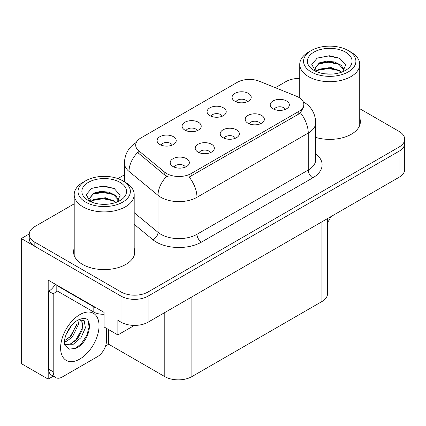 <?xml version="1.0" encoding="UTF-8"?>
<svg xmlns="http://www.w3.org/2000/svg" width="426" height="426" viewBox="0 0 426 426"><rect width="100%" height="100%" fill="white"/><g stroke="black" fill="none" stroke-linecap="round" stroke-linejoin="round"><path stroke-width="0.64" d="M235.386 138.232A5.746 3.317 0 0 0 233.842 136.618A5.746 3.317 0 0 0 228.182 135.777A5.746 3.317 0 0 0 224.177 138.232M236.547 129.845A9.574 5.527 0 0 0 224.284 129.227A9.574 5.527 0 0 0 221.11 136.096A9.574 5.527 0 0 0 223.011 137.662A9.574 5.527 0 0 0 238.448 136.096A9.574 5.527 0 0 0 236.547 129.845M197.254 130.654A5.746 3.317 0 0 0 195.71 129.035A5.746 3.317 0 0 0 190.055 128.194A5.746 3.317 0 0 0 186.045 130.654M198.42 122.262A9.574 5.527 0 0 0 186.151 121.644A9.574 5.527 0 0 0 182.983 128.514A9.574 5.527 0 0 0 184.879 130.079A9.574 5.527 0 0 0 200.316 128.514A9.574 5.527 0 0 0 198.42 122.262M210.385 152.668A5.746 3.317 0 0 0 208.841 151.054A5.746 3.317 0 0 0 203.186 150.213A5.746 3.317 0 0 0 199.176 152.668M211.552 144.276A9.574 5.527 0 0 0 199.283 143.663A9.574 5.527 0 0 0 196.114 150.532A9.574 5.527 0 0 0 198.01 152.093A9.574 5.527 0 0 0 213.447 150.532A9.574 5.527 0 0 0 211.552 144.276M185.385 167.099A5.746 3.317 0 0 0 183.84 165.485A5.746 3.317 0 0 0 178.185 164.644A5.746 3.317 0 0 0 174.181 167.099M186.551 158.712A9.574 5.527 0 0 0 174.282 158.094A9.574 5.527 0 0 0 171.114 164.963A9.574 5.527 0 0 0 173.015 166.529A9.574 5.527 0 0 0 188.452 164.963A9.574 5.527 0 0 0 186.551 158.712M260.382 123.801A5.746 3.317 0 0 0 258.843 122.187A5.746 3.317 0 0 0 253.182 121.346A5.746 3.317 0 0 0 249.178 123.801M261.548 115.409A9.574 5.527 0 0 0 249.285 114.796A9.574 5.527 0 0 0 246.111 121.666A9.574 5.527 0 0 0 248.012 123.226A9.574 5.527 0 0 0 263.449 121.666A9.574 5.527 0 0 0 261.548 115.409M285.383 109.365A5.746 3.317 0 0 0 283.844 107.751A5.746 3.317 0 0 0 278.183 106.91A5.746 3.317 0 0 0 274.179 109.365M286.549 100.978A9.574 5.527 0 0 0 274.28 100.36A9.574 5.527 0 0 0 271.112 107.23A9.574 5.527 0 0 0 273.013 108.795A9.574 5.527 0 0 0 288.45 107.23A9.574 5.527 0 0 0 286.549 100.978M247.25 101.787A5.746 3.317 0 0 0 245.711 100.169A5.746 3.317 0 0 0 240.051 99.327A5.746 3.317 0 0 0 236.047 101.787M248.417 93.395A9.574 5.527 0 0 0 236.153 92.777A9.574 5.527 0 0 0 232.979 99.647A9.574 5.527 0 0 0 234.88 101.212A9.574 5.527 0 0 0 250.318 99.647A9.574 5.527 0 0 0 248.417 93.395M222.25 116.218A5.746 3.317 0 0 0 220.711 114.605A5.746 3.317 0 0 0 215.05 113.763A5.746 3.317 0 0 0 211.046 116.218M223.416 107.831A9.574 5.527 0 0 0 211.152 107.214A9.574 5.527 0 0 0 207.979 114.083A9.574 5.527 0 0 0 209.88 115.643A9.574 5.527 0 0 0 225.317 114.083A9.574 5.527 0 0 0 223.416 107.831M172.253 145.085A5.746 3.317 0 0 0 170.709 143.471A5.746 3.317 0 0 0 165.054 142.63A5.746 3.317 0 0 0 161.049 145.085M173.419 136.698A9.574 5.527 0 0 0 161.15 136.08A9.574 5.527 0 0 0 157.982 142.95A9.574 5.527 0 0 0 159.883 144.51A9.574 5.527 0 0 0 175.32 142.95A9.574 5.527 0 0 0 173.419 136.698M298.78 97.357A17.232 9.947 0 0 0 296.475 96.244L259.317 81.222A17.232 9.947 0 0 0 237.25 82.335L140.724 138.067A17.232 9.947 0 0 0 135.676 145.101A17.232 9.947 0 0 0 138.791 150.804L164.809 172.258A17.232 9.947 0 0 0 191.109 173.59L298.78 111.426A17.232 9.947 0 0 0 303.823 104.391A17.232 9.947 0 0 0 298.78 97.357M29.245 233.954L21.3 238.539L121.027 296.118A19.143 11.055 0 0 0 148.104 296.118L399.093 151.209A19.143 11.055 0 0 0 404.7 143.392A19.143 11.055 0 0 1 399.093 151.209L148.104 296.118A19.143 11.055 0 0 1 121.027 296.118L34.836 246.356A19.143 11.055 0 0 1 29.229 238.539L29.229 234.369A19.143 11.055 0 0 0 34.836 242.186L121.027 291.948A19.143 11.055 0 0 0 148.104 291.948L399.093 147.039A19.143 11.055 0 0 0 404.7 139.222A19.143 11.055 0 0 0 399.093 131.41L359.73 108.683M299.739 78.219L299.366 78.001L298.642 78.416M53.298 376.174L48.197 379.124L48.197 280.122L104.061 312.375L104.061 326.966L117.869 334.937L117.869 320.347L121.027 322.168A19.143 11.055 0 0 0 148.104 322.168L399.093 177.264A19.143 11.055 0 0 0 404.7 169.447L404.7 139.222M134.376 325.405L117.869 334.937M48.197 379.124L21.3 363.596L21.3 238.539M327.535 218.575L327.535 293.722A19.143 11.055 180 0 1 321.928 301.539L191.876 376.621A19.143 11.055 180 0 1 164.798 376.621L108.662 344.213L108.662 329.623M108.662 344.213L105.595 345.981M74.204 248.315A30.635 17.684 0 0 0 73.565 251.904A30.635 17.684 0 0 0 82.537 264.408A30.635 17.684 0 0 0 115.92 268.242A30.635 17.684 0 0 0 134.829 251.904A30.635 17.684 0 0 0 134.19 248.315M74.204 252.48A30.635 17.684 0 0 0 73.778 253.987M303.823 104.391L303.823 106.5L300.447 112.81L298.78 114.024L189.171 177.056A22.338 12.897 60 0 1 196.977 197.297A25.528 14.74 180 0 1 160.874 197.297A25.528 14.74 180 0 1 158.014 195.326L129.019 171.422A25.528 14.74 180 0 1 124.408 162.972L124.408 181.764M168.68 177.056L164.809 175.097L137.63 152.471A22.338 14.937 129.5 0 0 129.019 171.422L129.019 184.868M315.73 137.422A30.635 17.684 0 0 0 360.364 121.692A30.635 17.684 0 0 0 359.73 118.098M299.739 78.411A19.143 11.055 0 0 0 285.825 81.648L275.345 87.697M124.408 174.841L117.906 178.595M74.204 203.83L34.836 226.552A19.143 11.055 0 0 0 29.229 234.369M134.616 253.987A30.635 17.684 0 0 0 134.19 252.48M360.151 123.774A30.635 17.684 0 0 0 359.73 122.267M330.81 216.685A12.764 7.37 -60 0 1 327.535 222.404M75.961 348.25L69.177 349.203L64.667 345.108L64.369 343.51C64.251 340.917 64.811 338.004 66.051 334.767C68.442 329.058 71.573 324.687 75.445 321.657L77.612 320.203L82.585 318.446C94.465 316.332 89.982 342.11 75.961 348.25M79.311 319.591L82.601 323.105L82.143 330.219L77.83 338.116L71.158 343.617L66.946 344.756L64.486 344.464M64.56 344.788L72.713 344.746L81.004 337.642L85.392 327.866L84.215 320.757L78.709 319.761L77.559 320.256M66.397 333.915L71.882 325.059M64.363 342.03L66.866 341.13L72.441 336.886L78.496 324.292L77.926 320.075M64.48 340.715L71.009 336.055L77.063 323.467L76.92 320.624M106.452 328.345L106.452 341.061A12.764 7.37 -60 0 1 97.426 356.69L62.228 377.015A12.764 7.37 -60 0 1 55.849 377.644L51.333 375.04A12.764 7.37 -60 0 1 48.692 369.198L48.692 291.246A12.764 7.37 120 0 0 55.252 284.195M56.919 290.782A12.764 7.37 -60 0 1 53.202 293.849L48.692 291.246M55.849 377.644A12.764 7.37 -60 0 1 53.202 371.802L53.202 293.849M96.707 308.126A12.764 7.37 180 0 1 93.816 306.874L56.812 285.511A12.764 7.37 0 0 0 57.196 285.319M93.816 306.874L93.816 312.088A12.764 7.37 0 0 0 104.061 314.212M56.812 285.511L56.812 290.724L93.816 312.088M68.762 338.175L70.056 336.817L76.968 324.362M74.449 341.524L75.785 340.124L82.793 327.306M75.466 348.473L81.515 343.436L86.861 335.278L89.119 326.848L88.038 320.842M332.637 74.033L324.782 73.82M327.008 74.044L330.384 74.135M341.854 72.079L331.098 67.542L319.356 69.113L316.417 71.195M341.535 72.196L338.345 70.072L328.574 67.782L318.978 69.726M344.309 70.088L341.173 65.215L334.543 61.962L326.449 61.152L319.351 62.856L315.059 68.075L317.184 71.914M315.064 68.261L319.101 63.405L328.627 61.525L338.43 63.857L344.24 70.173M316.619 71.403L319.127 69.646M350.944 52.126L348.234 50.566A26.167 15.107 180 0 1 348.234 71.93A26.167 15.107 180 0 1 311.23 71.93A26.167 15.107 180 0 1 311.23 50.566A26.167 15.107 180 0 1 348.234 50.566L350.944 52.126A29.996 17.317 180 0 1 359.73 64.374A29.996 17.317 180 0 1 350.944 76.616A29.996 17.317 180 0 1 308.525 76.616A29.996 17.317 180 0 1 299.739 64.374A29.996 17.317 180 0 1 308.525 52.126L311.23 50.566M313.941 52.126A22.338 12.897 180 0 1 345.529 52.126A22.338 12.897 180 0 1 345.529 70.365A22.338 12.897 180 0 1 313.941 70.365A22.338 12.897 180 0 1 313.941 52.126M342.712 71.744L345.683 65.034L339.692 58.255L329.367 55.742L317.253 58.08L311.768 64.406L315.469 71.169M339.469 64.432L328.499 62.244L318.078 63.991M339.975 58.399L328.377 55.987L316.981 58.218M339.447 70.679L328.537 68.495L318.068 70.253M107.096 204.246L99.247 204.033M101.473 204.262L104.849 204.352M116.319 202.291L105.563 197.76L93.816 199.325L90.876 201.407M115.994 202.409L112.805 200.284L103.033 197.994L93.438 199.938M118.774 200.3L115.632 195.427L109.003 192.174L100.909 191.365L93.816 193.074L89.519 198.287L91.643 202.126M89.524 198.473L93.566 193.617L103.087 191.743L112.895 194.07L118.705 200.39M91.079 201.62L93.592 199.858M125.404 182.344L122.699 180.778A26.167 15.107 180 0 1 122.699 202.142A26.167 15.107 180 0 1 85.695 202.142A26.167 15.107 180 0 1 85.695 180.778A26.167 15.107 180 0 1 122.699 180.778L125.404 182.344A29.996 17.317 180 0 1 134.19 194.586A29.996 17.317 180 0 1 125.404 206.834A29.996 17.317 180 0 1 82.985 206.834A29.996 17.317 180 0 1 74.204 194.586A29.996 17.317 180 0 1 82.985 182.344L85.695 180.778M88.4 182.344A22.338 12.897 180 0 1 119.988 182.344A22.338 12.897 180 0 1 119.988 200.577A22.338 12.897 180 0 1 88.4 200.577A22.338 12.897 180 0 1 88.4 182.344M117.171 201.956L120.143 195.246L114.157 188.468L103.827 185.954L91.712 188.292L86.233 194.618L89.929 201.381M113.934 194.645L102.959 192.456L92.538 194.208M114.434 188.611L102.836 186.199L91.441 188.43M113.907 200.891L102.996 198.708L92.527 200.465M399.093 177.264L399.093 147.039M148.104 322.168L148.104 291.948M121.027 322.168L121.027 291.948M191.876 376.621L191.876 296.901M321.928 301.539L321.928 221.813M164.798 376.621L164.798 312.53M138.791 150.804L138.791 153.648M164.809 172.258L164.809 175.097M191.109 173.59L191.109 176.183M298.78 111.426L298.78 114.024M315.73 153.781A31.907 18.424 180 0 1 312.769 177.86L201.487 242.106A6.379 3.685 60 0 1 196.977 234.295L308.254 170.043A25.528 14.74 0 0 0 315.73 159.622L315.73 122.629A25.528 14.74 180 0 1 308.254 133.05A22.338 12.897 -120 0 0 300.447 112.81M201.487 242.106A31.907 18.424 180 0 1 156.363 242.106A31.907 18.424 180 0 1 152.785 239.646L134.19 224.316M166.715 176.284A22.338 14.937 129.5 0 0 158.014 195.326L158.014 232.324A25.528 14.74 0 0 0 160.874 234.295A25.528 14.74 0 0 0 196.977 234.295L196.977 197.297L308.254 133.05L308.254 170.043A6.379 3.685 60 0 0 312.769 177.86M34.836 242.186L34.836 246.356M134.19 212.68L158.014 232.324A6.379 4.271 -50.5 0 1 152.785 239.646M79.827 359.038A27.184 15.698 -60 0 1 60.604 347.935A27.184 15.698 -60 0 1 79.827 314.644A27.184 15.698 -60 0 1 99.05 325.741A27.184 15.698 -60 0 1 79.827 359.038M64.502 344.527A14.42 8.328 120 0 0 66.946 344.756M53.202 371.802L48.692 369.198M315.73 122.629C315.299 113.449 311.262 106.569 303.626 101.979L303.2 101.739M136.506 142.327C128.87 146.911 124.839 153.791 124.408 162.972M79.087 319.543L78.709 319.761M299.739 97.959L299.739 64.374M338.425 63.868L338.942 64.129M316.609 58.405L317.253 58.08M359.73 125.281L359.73 64.374M74.204 255.493L74.204 194.586M112.89 194.086L113.401 194.341M91.068 188.617L91.718 188.292M134.19 255.493L134.19 194.586"/></g></svg>
